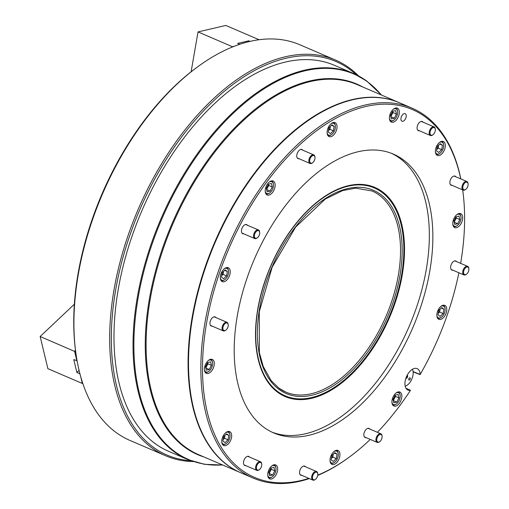 <?xml version="1.0" encoding="UTF-8"?>
<svg xmlns="http://www.w3.org/2000/svg" width="509" height="509" viewBox="0 0 509 509"><rect width="100%" height="100%" fill="white"/><g stroke="black" fill="none" stroke-linecap="round" stroke-linejoin="round"><path stroke-width="0.76" d="M240.693 472.721A201.297 114.544 -66.8 0 1 240.471 472.626A201.297 114.544 -66.8 0 1 227.733 465.385A201.297 114.544 -66.8 0 1 219.882 230.781A201.297 114.544 -66.8 0 1 399.26 102.665A201.297 114.544 -66.8 0 1 399.482 102.761M356.3 74.785A214.136 121.848 113.2 0 0 349.53 69.243A214.136 121.848 113.2 0 0 151.198 185.632A214.136 121.848 113.2 0 0 153.521 447.386A214.136 121.848 113.2 0 0 190.665 460.696M193.172 461.58A215.301 122.51 -66.8 0 1 165.724 455.784A215.301 122.51 -66.8 0 1 152.102 448.041A215.301 122.51 -66.8 0 1 143.697 197.117A215.301 122.51 -66.8 0 1 335.558 60.087A215.301 122.51 -66.8 0 1 349.18 67.837A215.301 122.51 -66.8 0 1 358.673 75.994M335.558 60.087L299.846 44.76A215.301 122.51 113.2 0 0 198.338 66.335A215.301 122.51 113.2 0 0 75.72 352.012A215.301 122.51 113.2 0 0 116.389 432.707A215.301 122.51 113.2 0 0 130.011 440.457L165.724 455.784M381.502 95.043L366.843 81.103L353.405 73.461L334.368 65.292A210.052 119.52 113.2 0 0 147.19 198.974A210.052 119.52 113.2 0 0 155.385 443.778A210.052 119.52 113.2 0 0 168.676 451.337L187.713 459.506A210.052 119.52 -66.8 0 1 174.422 451.947A210.052 119.52 -66.8 0 1 166.227 207.144A210.052 119.52 -66.8 0 1 353.405 73.461A210.052 119.52 -66.8 0 1 366.696 81.02M75.72 352.012L75.529 350.555A213.551 121.511 -66.8 0 1 197.148 67.201L198.338 66.335M460.74 178.888A200.132 113.876 113.2 0 0 425.13 116.809A200.132 113.876 113.2 0 0 239.771 225.589A200.132 113.876 113.2 0 0 241.934 470.221A200.132 113.876 113.2 0 0 308.848 478.377M317.769 475.126A200.132 113.876 113.2 0 0 348.958 457.362A200.132 113.876 113.2 0 0 370.272 439.42M377.385 432.313A200.132 113.876 113.2 0 0 410.483 390.301L405.978 388.252M348.958 457.362L348.162 457.941A201.297 114.544 -66.8 0 1 317.724 475.425M309.332 478.587A201.297 114.544 -66.8 0 1 253.259 478.116A201.297 114.544 -66.8 0 1 240.522 470.876A201.297 114.544 -66.8 0 1 232.664 236.271A201.297 114.544 -66.8 0 1 412.048 108.156A201.297 114.544 -66.8 0 1 424.78 115.397A201.297 114.544 -66.8 0 1 460.823 178.92M405.444 113.844A4.085 2.322 113.2 0 0 405.189 113.692A4.085 2.322 113.2 0 0 401.55 116.294A4.085 2.322 113.2 0 0 401.709 121.053A4.085 2.322 113.2 0 0 401.964 121.199A4.085 2.322 113.2 0 0 405.603 118.603A4.085 2.322 113.2 0 0 405.444 113.844M413.117 371.634L420.199 374.439A11.669 6.642 113.2 0 0 417.908 369.057A11.669 6.642 113.2 0 0 417.17 368.637A11.669 6.642 113.2 0 0 406.774 376.062A11.669 6.642 113.2 0 0 407.232 389.665A11.669 6.642 113.2 0 0 407.97 390.079A11.669 6.642 113.2 0 0 410.483 390.301M338.46 450.719A7.584 4.314 113.2 0 0 337.976 450.446A7.584 4.314 113.2 0 0 331.219 455.275A7.584 4.314 113.2 0 0 331.512 464.119A7.584 4.314 113.2 0 0 331.995 464.386A7.584 4.314 113.2 0 0 338.752 459.563A7.584 4.314 113.2 0 0 338.46 450.719M276.164 465.201A7.584 4.314 113.2 0 0 275.687 464.933A7.584 4.314 113.2 0 0 268.93 469.756A7.584 4.314 113.2 0 0 269.223 478.6A7.584 4.314 113.2 0 0 269.706 478.874A7.584 4.314 113.2 0 0 276.463 474.044A7.584 4.314 113.2 0 0 276.164 465.201M230.176 431.886A7.584 4.314 113.2 0 0 229.699 431.613A7.584 4.314 113.2 0 0 222.942 436.442A7.584 4.314 113.2 0 0 223.235 445.28A7.584 4.314 113.2 0 0 223.718 445.553A7.584 4.314 113.2 0 0 230.475 440.724A7.584 4.314 113.2 0 0 230.176 431.886M212.813 359.698A7.584 4.314 113.2 0 0 212.336 359.424A7.584 4.314 113.2 0 0 205.572 364.253A7.584 4.314 113.2 0 0 205.871 373.091A7.584 4.314 113.2 0 0 206.349 373.364A7.584 4.314 113.2 0 0 213.112 368.541A7.584 4.314 113.2 0 0 212.813 359.698M228.726 267.982A7.584 4.314 113.2 0 0 228.248 267.709A7.584 4.314 113.2 0 0 221.485 272.538A7.584 4.314 113.2 0 0 221.784 281.375A7.584 4.314 113.2 0 0 222.261 281.649A7.584 4.314 113.2 0 0 229.025 276.82A7.584 4.314 113.2 0 0 228.726 267.982M273.651 181.312A7.584 4.314 113.2 0 0 273.174 181.039A7.584 4.314 113.2 0 0 266.411 185.868A7.584 4.314 113.2 0 0 266.71 194.705A7.584 4.314 113.2 0 0 267.187 194.979A7.584 4.314 113.2 0 0 273.95 190.15A7.584 4.314 113.2 0 0 273.651 181.312M335.552 122.911A7.584 4.314 113.2 0 0 335.075 122.637A7.584 4.314 113.2 0 0 328.311 127.466A7.584 4.314 113.2 0 0 328.61 136.304A7.584 4.314 113.2 0 0 329.088 136.577A7.584 4.314 113.2 0 0 335.851 131.755A7.584 4.314 113.2 0 0 335.552 122.911M397.841 108.43A7.584 4.314 113.2 0 0 397.364 108.156A7.584 4.314 113.2 0 0 390.607 112.985A7.584 4.314 113.2 0 0 390.899 121.823A7.584 4.314 113.2 0 0 391.376 122.096A7.584 4.314 113.2 0 0 398.14 117.267A7.584 4.314 113.2 0 0 397.841 108.43M443.829 141.744A7.584 4.314 113.2 0 0 443.352 141.477A7.584 4.314 113.2 0 0 436.595 146.299A7.584 4.314 113.2 0 0 436.887 155.143A7.584 4.314 113.2 0 0 437.371 155.417A7.584 4.314 113.2 0 0 444.128 150.588A7.584 4.314 113.2 0 0 443.829 141.744M461.199 213.933A7.584 4.314 113.2 0 0 460.715 213.659A7.584 4.314 113.2 0 0 453.958 218.488A7.584 4.314 113.2 0 0 454.251 227.332A7.584 4.314 113.2 0 0 454.734 227.599A7.584 4.314 113.2 0 0 461.491 222.777A7.584 4.314 113.2 0 0 461.199 213.933M445.286 305.648A7.584 4.314 113.2 0 0 444.802 305.381A7.584 4.314 113.2 0 0 438.045 310.204A7.584 4.314 113.2 0 0 438.338 319.048A7.584 4.314 113.2 0 0 438.822 319.321A7.584 4.314 113.2 0 0 445.579 314.492A7.584 4.314 113.2 0 0 445.286 305.648M400.36 392.324A7.584 4.314 113.2 0 0 399.877 392.051A7.584 4.314 113.2 0 0 393.12 396.874A7.584 4.314 113.2 0 0 393.412 405.718A7.584 4.314 113.2 0 0 393.896 405.991A7.584 4.314 113.2 0 0 400.653 401.162A7.584 4.314 113.2 0 0 400.36 392.324M423.043 122.166A4.956 2.825 113.2 0 0 422.591 121.702A4.956 2.825 113.2 0 0 422.279 121.524A4.956 2.825 113.2 0 0 417.857 124.68A4.956 2.825 113.2 0 0 418.054 130.457A4.956 2.825 113.2 0 0 418.366 130.635A4.956 2.825 113.2 0 0 419.359 130.743M455.835 176.782A4.956 2.825 113.2 0 0 455.39 176.318A4.956 2.825 113.2 0 0 455.071 176.133A4.956 2.825 113.2 0 0 450.656 179.295A4.956 2.825 113.2 0 0 450.847 185.072A4.956 2.825 113.2 0 0 451.159 185.251A4.956 2.825 113.2 0 0 452.151 185.359M456.586 261.626A4.956 2.825 113.2 0 0 456.14 261.155A4.956 2.825 113.2 0 0 455.822 260.977A4.956 2.825 113.2 0 0 451.407 264.133A4.956 2.825 113.2 0 0 451.598 269.916A4.956 2.825 113.2 0 0 451.909 270.094A4.956 2.825 113.2 0 0 452.902 270.203M369.795 429.055A4.956 2.825 113.2 0 0 369.349 428.591A4.956 2.825 113.2 0 0 369.038 428.413A4.956 2.825 113.2 0 0 364.616 431.568A4.956 2.825 113.2 0 0 364.807 437.352A4.956 2.825 113.2 0 0 365.125 437.53A4.956 2.825 113.2 0 0 366.111 437.638M305.508 466.785A4.956 2.825 113.2 0 0 305.063 466.32A4.956 2.825 113.2 0 0 304.751 466.142A4.956 2.825 113.2 0 0 300.329 469.298A4.956 2.825 113.2 0 0 300.52 475.075A4.956 2.825 113.2 0 0 300.838 475.253A4.956 2.825 113.2 0 0 301.831 475.361M249.461 457.037A4.956 2.825 113.2 0 0 249.016 456.567A4.956 2.825 113.2 0 0 248.697 456.388A4.956 2.825 113.2 0 0 244.282 459.544A4.956 2.825 113.2 0 0 244.473 465.328A4.956 2.825 113.2 0 0 244.791 465.506A4.956 2.825 113.2 0 0 245.777 465.614M215.918 317.578A4.956 2.825 113.2 0 0 215.466 317.113A4.956 2.825 113.2 0 0 215.154 316.935A4.956 2.825 113.2 0 0 210.732 320.091A4.956 2.825 113.2 0 0 210.93 325.868A4.956 2.825 113.2 0 0 211.241 326.046A4.956 2.825 113.2 0 0 212.234 326.154M247.406 225.239A4.956 2.825 113.2 0 0 246.96 224.774A4.956 2.825 113.2 0 0 246.649 224.596A4.956 2.825 113.2 0 0 242.227 227.752A4.956 2.825 113.2 0 0 242.418 233.529A4.956 2.825 113.2 0 0 242.736 233.707A4.956 2.825 113.2 0 0 243.728 233.816M302.702 150.142A4.956 2.825 113.2 0 0 302.257 149.678A4.956 2.825 113.2 0 0 301.945 149.5A4.956 2.825 113.2 0 0 297.523 152.655A4.956 2.825 113.2 0 0 297.72 158.439A4.956 2.825 113.2 0 0 298.032 158.617A4.956 2.825 113.2 0 0 299.025 158.725M412.048 108.156L399.699 102.856A201.297 114.544 113.2 0 0 220.321 230.971A201.297 114.544 113.2 0 0 228.178 465.576A201.297 114.544 113.2 0 0 240.91 472.816L253.259 478.116M462.675 189.876A201.297 114.544 -66.8 0 1 462.802 190.85L462.929 191.823A200.132 113.876 113.2 0 0 462.662 189.87M413.143 371.901L420.046 374.605M402.963 159.565A151.701 86.32 113.2 0 0 393.368 154.106A151.701 86.32 113.2 0 0 258.184 250.657A151.701 86.32 113.2 0 0 264.101 427.458A151.701 86.32 113.2 0 0 273.702 432.917A151.701 86.32 113.2 0 0 408.886 336.366A151.701 86.32 113.2 0 0 402.963 159.565M271.952 432.128A151.701 86.32 113.2 0 0 406.074 333.331A151.701 86.32 113.2 0 0 399.438 158.051A151.701 86.32 113.2 0 0 391.586 153.387M382.081 191.537A113.781 64.738 113.2 0 0 374.879 187.446A113.781 64.738 113.2 0 0 273.492 259.857A113.781 64.738 113.2 0 0 277.933 392.458A113.781 64.738 113.2 0 0 285.129 396.556A113.781 64.738 113.2 0 0 386.522 324.144A113.781 64.738 113.2 0 0 382.081 191.537M420.199 374.439A200.132 113.876 113.2 0 0 458.876 272.767M460.639 263.363A200.132 113.876 113.2 0 0 462.929 191.823M284.582 396.314A113.781 64.738 113.2 0 0 311.533 397.574L312.52 397.325A113.106 64.357 113.2 0 0 388.927 317.292A113.106 64.357 113.2 0 0 394.31 206.769A113.106 64.357 113.2 0 0 381.553 192.039A113.106 64.357 113.2 0 0 276.794 253.514A113.106 64.357 113.2 0 0 278.022 391.771A113.106 64.357 113.2 0 0 312.52 397.325M394.31 206.769L393.807 205.878A113.781 64.738 113.2 0 0 380.98 191.066A113.781 64.738 113.2 0 0 374.331 187.217M410.076 377.85A1.228 0.7 113.2 0 0 409.993 377.805A1.228 0.7 113.2 0 0 408.905 378.588A1.228 0.7 113.2 0 0 408.95 380.013A1.228 0.7 113.2 0 0 409.032 380.058A1.228 0.7 113.2 0 0 410.12 379.281A1.228 0.7 113.2 0 0 410.076 377.85M407.225 375.158A1.75 0.999 -66.8 0 1 407.308 375.209A1.75 0.999 -66.8 0 1 407.385 377.22A1.75 0.999 -66.8 0 1 405.845 378.378M412.449 369.292A10.212 5.809 -66.8 0 1 411.845 379.046A10.212 5.809 -66.8 0 1 405.189 386.204M407.079 375.438A1.457 0.827 -66.8 0 1 407.143 377.029A1.457 0.827 -66.8 0 1 405.947 378.079M223.578 330.322A4.085 2.322 113.2 0 0 225.856 330.131A4.085 2.322 113.2 0 0 228.185 324.717A4.085 2.322 113.2 0 0 227.51 323.26A4.085 2.322 113.2 0 0 223.731 325.219A4.085 2.322 113.2 0 0 223.578 330.322M225.665 330.265A4.67 2.653 -66.8 0 1 225.462 330.424A4.67 2.653 -66.8 0 1 223.26 330.888A4.67 2.653 -66.8 0 1 222.853 330.634A4.67 2.653 -66.8 0 1 222.84 325.175A4.67 2.653 -66.8 0 1 226.944 322.312A4.67 2.653 -66.8 0 1 227.351 322.566A4.67 2.653 -66.8 0 1 228.121 324.227A4.67 2.653 -66.8 0 1 228.147 324.488M391.93 402.352A6.42 3.652 113.2 0 0 393.069 404.305A6.42 3.652 113.2 0 0 396.498 403.898A6.42 3.652 113.2 0 0 400.157 395.378A6.42 3.652 113.2 0 0 398.941 392.973A6.42 3.652 113.2 0 0 395.894 393.133M398.102 391.936A6.999 3.983 -66.8 0 1 398.324 392.019A6.999 3.983 -66.8 0 1 398.77 392.267A6.999 3.983 -66.8 0 1 400.093 394.895A6.999 3.983 -66.8 0 1 400.119 395.143M396.307 404.031A6.999 3.983 -66.8 0 1 396.104 404.184A6.999 3.983 -66.8 0 1 392.802 404.884A6.999 3.983 -66.8 0 1 392.585 404.782L392.802 404.884M393.202 400.125A4.085 2.322 113.2 0 0 394.392 398.515L393.311 400.589M395.169 395.175L398.165 394.475L398.999 397.943L396.835 402.11L393.845 402.804L393.012 399.336L395.169 395.175L395.468 396.428L394.392 398.515A4.085 2.322 113.2 0 0 395.137 395.232M395.468 396.428L398.999 397.943M393.317 400.596L396.835 402.11M436.856 315.682A6.42 3.652 113.2 0 0 439.891 317.966A6.42 3.652 113.2 0 0 441.424 317.228A6.42 3.652 113.2 0 0 445.082 308.708A6.42 3.652 113.2 0 0 441.971 305.973A6.42 3.652 113.2 0 0 440.819 306.463M443.027 305.266A6.999 3.983 -66.8 0 1 443.25 305.349A6.999 3.983 -66.8 0 1 445.019 308.225A6.999 3.983 -66.8 0 1 445.044 308.473M441.233 317.361A6.999 3.983 -66.8 0 1 441.029 317.514A6.999 3.983 -66.8 0 1 439.356 318.322A6.999 3.983 -66.8 0 1 437.727 318.214A6.999 3.983 -66.8 0 1 437.511 318.112L437.727 318.214M438.198 313.391A4.085 2.322 113.2 0 0 439.992 309.854L439.611 312.055L438.198 313.391M440.139 309.033L439.992 309.854A4.085 2.322 113.2 0 0 440.075 309.09M441.697 307.563L443.905 309.167L443.142 313.569L440.164 316.375L437.956 314.778L438.72 310.369L441.697 307.563M441.22 308.015L443.905 309.167M439.611 312.055L443.142 313.569M452.768 223.966A6.42 3.652 113.2 0 0 457.336 225.506A6.42 3.652 113.2 0 0 457.979 224.972A6.42 3.652 113.2 0 0 460.995 216.993A6.42 3.652 113.2 0 0 456.732 214.747M458.94 213.551A6.999 3.983 -66.8 0 1 459.163 213.627A6.999 3.983 -66.8 0 1 460.931 216.51A6.999 3.983 -66.8 0 1 460.957 216.758M456.007 216.789L456.306 218.043L455.231 220.123A4.085 2.322 113.2 0 0 455.975 216.847M456.007 216.783L459.003 216.09L459.837 219.557L457.674 223.725L454.683 224.418L453.85 220.951L456.007 216.783M457.146 225.646A6.999 3.983 -66.8 0 1 456.942 225.799A6.999 3.983 -66.8 0 1 453.64 226.499A6.999 3.983 -66.8 0 1 453.424 226.39M456.306 218.043L459.837 219.557M454.041 221.739A4.085 2.322 113.2 0 0 455.231 220.123L454.149 222.204L457.674 223.725M438.682 145.129L438.16 148.151L436.741 149.487A4.085 2.322 113.2 0 0 437.861 147.934A4.085 2.322 113.2 0 0 438.542 145.949A4.085 2.322 113.2 0 0 438.624 145.186M435.405 151.777A6.42 3.652 113.2 0 0 439.973 153.317A6.42 3.652 113.2 0 0 442.486 150.244A6.42 3.652 113.2 0 0 443.625 144.804A6.42 3.652 113.2 0 0 439.362 142.558M441.577 141.362A6.999 3.983 -66.8 0 1 441.799 141.445A6.999 3.983 -66.8 0 1 443.562 144.321A6.999 3.983 -66.8 0 1 443.594 144.569M437.269 146.465L440.24 143.659L442.455 145.262L441.685 149.665L438.713 152.471L436.506 150.874L437.269 146.465M439.776 153.457A6.999 3.983 -66.8 0 1 439.579 153.61A6.999 3.983 -66.8 0 1 436.277 154.31A6.999 3.983 -66.8 0 1 436.06 154.208M439.77 144.104L442.455 145.262M438.16 148.151L441.685 149.665M390.689 116.237A4.085 2.322 113.2 0 0 391.873 114.62A4.085 2.322 113.2 0 0 392.554 112.635A4.085 2.322 113.2 0 0 392.624 111.344M389.417 118.463A6.42 3.652 113.2 0 0 393.985 120.003A6.42 3.652 113.2 0 0 397.561 113.8A6.42 3.652 113.2 0 0 397.637 111.49A6.42 3.652 113.2 0 0 393.374 109.238M395.588 108.042A6.999 3.983 -66.8 0 1 395.811 108.124A6.999 3.983 -66.8 0 1 397.574 111A6.999 3.983 -66.8 0 1 397.605 111.255M392.655 111.28L395.646 110.587L396.479 114.054L394.322 118.215L391.332 118.915L390.498 115.448L392.655 111.28L392.954 112.54L390.797 116.701M393.788 120.137A6.999 3.983 -66.8 0 1 393.591 120.289A6.999 3.983 -66.8 0 1 390.288 120.996A6.999 3.983 -66.8 0 1 390.072 120.888M392.954 112.54L396.479 114.054M390.797 116.707L394.322 118.215M330.405 126.296L329.883 129.318L328.464 130.654A4.085 2.322 113.2 0 0 330.265 127.116A4.085 2.322 113.2 0 0 330.347 126.353M327.128 132.944A6.42 3.652 113.2 0 0 327.153 133.046A6.42 3.652 113.2 0 0 331.696 134.484A6.42 3.652 113.2 0 0 335.348 125.971A6.42 3.652 113.2 0 0 335.246 125.411A6.42 3.652 113.2 0 0 331.085 123.719M333.3 122.523A6.999 3.983 -66.8 0 1 333.522 122.605A6.999 3.983 -66.8 0 1 335.176 124.877A6.999 3.983 -66.8 0 1 335.285 125.481A6.999 3.983 -66.8 0 1 335.316 125.736M328.222 132.035L328.992 127.632L331.963 124.826L334.171 126.423L333.408 130.832L330.436 133.638L328.222 132.035M331.499 134.618A6.999 3.983 -66.8 0 1 331.295 134.777A6.999 3.983 -66.8 0 1 328 135.477A6.999 3.983 -66.8 0 1 327.783 135.369M331.486 125.271L334.171 126.423M329.883 129.318L333.408 130.832M266.493 189.119A4.085 2.322 113.2 0 0 267.683 187.503A4.085 2.322 113.2 0 0 268.434 184.226M265.227 191.346A6.42 3.652 113.2 0 0 266.36 193.299A6.42 3.652 113.2 0 0 269.795 192.886A6.42 3.652 113.2 0 0 273.448 184.373A6.42 3.652 113.2 0 0 272.239 181.961A6.42 3.652 113.2 0 0 269.185 182.12M271.399 180.924A6.999 3.983 -66.8 0 1 271.621 181.007A6.999 3.983 -66.8 0 1 272.06 181.261A6.999 3.983 -66.8 0 1 273.384 183.883A6.999 3.983 -66.8 0 1 273.416 184.137M268.466 184.163L271.456 183.469L272.29 186.937L270.133 191.098L267.142 191.798L266.309 188.324L268.466 184.163L268.765 185.422L266.608 189.583M269.598 193.019A6.999 3.983 -66.8 0 1 269.395 193.172A6.999 3.983 -66.8 0 1 266.099 193.878A6.999 3.983 -66.8 0 1 265.883 193.77M268.765 185.422L272.29 186.937M266.608 189.59L270.133 191.098M223.578 271.367L223.057 274.389L221.638 275.725A4.085 2.322 113.2 0 0 223.438 272.181A4.085 2.322 113.2 0 0 223.521 271.424M220.302 278.016A6.42 3.652 113.2 0 0 223.33 280.3A6.42 3.652 113.2 0 0 224.87 279.556A6.42 3.652 113.2 0 0 228.522 271.043A6.42 3.652 113.2 0 0 225.411 268.307A6.42 3.652 113.2 0 0 224.259 268.79M224.673 279.689A6.999 3.983 -66.8 0 1 224.469 279.842A6.999 3.983 -66.8 0 1 222.796 280.656A6.999 3.983 -66.8 0 1 221.173 280.548A6.999 3.983 -66.8 0 1 220.957 280.44M223.61 278.709L221.396 277.106L222.166 272.703L225.137 269.897L227.345 271.494L226.581 275.903L223.61 278.709M226.473 267.594A6.999 3.983 -66.8 0 1 226.696 267.677A6.999 3.983 -66.8 0 1 228.458 270.553A6.999 3.983 -66.8 0 1 228.49 270.807M224.66 270.343L227.345 271.494M223.057 274.389L226.581 275.903M205.661 367.504A4.085 2.322 113.2 0 0 206.845 365.888A4.085 2.322 113.2 0 0 207.596 362.612M204.389 369.731A6.42 3.652 113.2 0 0 208.957 371.271A6.42 3.652 113.2 0 0 209.593 370.737A6.42 3.652 113.2 0 0 212.609 362.758A6.42 3.652 113.2 0 0 208.346 360.506M208.76 371.411A6.999 3.983 -66.8 0 1 208.556 371.564A6.999 3.983 -66.8 0 1 205.261 372.264A6.999 3.983 -66.8 0 1 205.044 372.155M207.627 362.554L207.927 363.808L205.77 367.969L209.294 369.483L206.304 370.183L205.471 366.715L207.627 362.548L210.618 361.854L211.451 365.322L209.294 369.483M210.783 359.392L210.58 359.309A6.999 3.983 -66.8 0 1 210.783 359.392A6.999 3.983 -66.8 0 1 212.546 362.268A6.999 3.983 -66.8 0 1 212.577 362.523M207.927 363.808L211.451 365.322M225.029 435.271L224.507 438.294L223.088 439.63A4.085 2.322 113.2 0 0 224.214 438.077A4.085 2.322 113.2 0 0 224.889 436.092A4.085 2.322 113.2 0 0 224.972 435.329M221.752 441.92A6.42 3.652 113.2 0 0 226.32 443.46A6.42 3.652 113.2 0 0 228.834 440.387A6.42 3.652 113.2 0 0 229.973 434.947A6.42 3.652 113.2 0 0 225.71 432.695M226.123 443.594A6.999 3.983 -66.8 0 1 225.926 443.746A6.999 3.983 -66.8 0 1 222.624 444.452A6.999 3.983 -66.8 0 1 222.408 444.344M228.032 439.808L225.061 442.614L222.853 441.01L223.616 436.607L226.588 433.802L228.802 435.399L228.032 439.808L224.507 438.294M228.147 431.581L227.943 431.498A6.999 3.983 -66.8 0 1 228.147 431.581A6.999 3.983 -66.8 0 1 229.909 434.457A6.999 3.983 -66.8 0 1 229.941 434.711M226.117 434.247L228.802 435.399M269.013 473.007A4.085 2.322 113.2 0 0 270.203 471.398A4.085 2.322 113.2 0 0 270.877 469.406A4.085 2.322 113.2 0 0 270.947 468.115M267.74 475.234A6.42 3.652 113.2 0 0 272.309 476.78A6.42 3.652 113.2 0 0 275.884 470.577A6.42 3.652 113.2 0 0 275.961 468.261A6.42 3.652 113.2 0 0 271.698 466.015M272.111 476.914A6.999 3.983 -66.8 0 1 271.914 477.067A6.999 3.983 -66.8 0 1 268.612 477.766A6.999 3.983 -66.8 0 1 268.396 477.665L268.612 477.766M270.203 471.398L269.121 473.472L272.646 474.992L269.655 475.686L268.822 472.218L270.979 468.051L271.278 469.311L270.203 471.398M270.979 468.051L273.969 467.357L274.809 470.825L272.646 474.992M273.912 464.819A6.999 3.983 -66.8 0 1 274.135 464.902A6.999 3.983 -66.8 0 1 275.897 467.777A6.999 3.983 -66.8 0 1 275.929 468.026M271.278 469.311L274.809 470.825M330.029 460.753A6.42 3.652 113.2 0 0 330.055 460.861A6.42 3.652 113.2 0 0 334.598 462.293A6.42 3.652 113.2 0 0 338.256 453.78A6.42 3.652 113.2 0 0 338.148 453.22A6.42 3.652 113.2 0 0 333.993 451.534M336.201 450.338A6.999 3.983 -66.8 0 1 336.424 450.414A6.999 3.983 -66.8 0 1 338.078 452.686A6.999 3.983 -66.8 0 1 338.192 453.296A6.999 3.983 -66.8 0 1 338.218 453.544M334.407 462.433A6.999 3.983 -66.8 0 1 334.203 462.586A6.999 3.983 -66.8 0 1 330.901 463.285A6.999 3.983 -66.8 0 1 330.685 463.177L330.901 463.285M331.372 458.463A4.085 2.322 113.2 0 0 333.166 454.925L332.784 457.127L331.372 458.463M333.312 454.104L333.166 454.925A4.085 2.322 113.2 0 0 333.249 454.162M337.079 454.232L336.315 458.641L333.338 461.447L331.13 459.843L331.893 455.44L334.871 452.635L337.079 454.232L334.394 453.08M332.784 457.127L336.315 458.641M381.979 437.867A4.085 2.322 113.2 0 0 382.068 436.194A4.085 2.322 113.2 0 0 379.612 434.622A4.085 2.322 113.2 0 0 376.87 438.675A4.085 2.322 113.2 0 0 379.739 441.615A4.085 2.322 113.2 0 0 381.979 437.867M379.549 441.742A4.67 2.653 -66.8 0 1 379.345 441.901A4.67 2.653 -66.8 0 1 377.144 442.372A4.67 2.653 -66.8 0 1 376.062 438.542A4.67 2.653 -66.8 0 1 380.827 433.789A4.67 2.653 -66.8 0 1 382.004 435.71A4.67 2.653 -66.8 0 1 382.03 435.965M432.084 128.255A4.085 2.322 113.2 0 0 430.029 133.485A4.085 2.322 113.2 0 0 432.981 134.726A4.085 2.322 113.2 0 0 433.254 134.503A4.085 2.322 113.2 0 0 435.31 129.305A4.085 2.322 113.2 0 0 432.084 128.255M432.79 134.853A4.67 2.653 -66.8 0 1 432.586 135.012A4.67 2.653 -66.8 0 1 430.385 135.477A4.67 2.653 -66.8 0 1 429.24 132.041A4.67 2.653 -66.8 0 1 431.556 127.619A4.67 2.653 -66.8 0 1 434.069 126.9A4.67 2.653 -66.8 0 1 435.246 128.815A4.67 2.653 -66.8 0 1 435.271 129.076M255.073 237.977A4.085 2.322 113.2 0 0 257.35 237.792A4.085 2.322 113.2 0 0 259.679 232.378A4.085 2.322 113.2 0 0 259.005 230.921A4.085 2.322 113.2 0 0 255.225 232.88A4.085 2.322 113.2 0 0 255.073 237.977M257.16 237.926A4.67 2.653 -66.8 0 1 256.956 238.085A4.67 2.653 -66.8 0 1 254.754 238.549A4.67 2.653 -66.8 0 1 254.347 238.295A4.67 2.653 -66.8 0 1 254.328 232.836A4.67 2.653 -66.8 0 1 258.438 229.973A4.67 2.653 -66.8 0 1 258.846 230.227A4.67 2.653 -66.8 0 1 259.615 231.888A4.67 2.653 -66.8 0 1 259.641 232.149M310.369 162.886A4.085 2.322 113.2 0 0 312.647 162.702A4.085 2.322 113.2 0 0 314.976 157.281A4.085 2.322 113.2 0 0 314.301 155.824A4.085 2.322 113.2 0 0 310.522 157.784A4.085 2.322 113.2 0 0 310.369 162.886M312.456 162.829A4.67 2.653 -66.8 0 1 312.252 162.988A4.67 2.653 -66.8 0 1 310.051 163.459A4.67 2.653 -66.8 0 1 309.644 163.198A4.67 2.653 -66.8 0 1 309.625 157.739A4.67 2.653 -66.8 0 1 313.735 154.876A4.67 2.653 -66.8 0 1 314.142 155.137A4.67 2.653 -66.8 0 1 314.912 156.797A4.67 2.653 -66.8 0 1 314.937 157.052M261.645 465.843A4.085 2.322 113.2 0 0 261.728 464.17A4.085 2.322 113.2 0 0 259.278 462.598A4.085 2.322 113.2 0 0 256.536 466.651A4.085 2.322 113.2 0 0 259.405 469.591A4.085 2.322 113.2 0 0 261.645 465.843M259.215 469.724A4.67 2.653 -66.8 0 1 259.011 469.877A4.67 2.653 -66.8 0 1 256.81 470.348A4.67 2.653 -66.8 0 1 255.728 466.518A4.67 2.653 -66.8 0 1 260.487 461.765A4.67 2.653 -66.8 0 1 261.664 463.686A4.67 2.653 -66.8 0 1 261.69 463.941M465.627 267.709A4.085 2.322 113.2 0 0 463.578 272.939A4.085 2.322 113.2 0 0 466.53 274.179A4.085 2.322 113.2 0 0 466.804 273.963A4.085 2.322 113.2 0 0 468.853 268.758A4.085 2.322 113.2 0 0 465.627 267.709M466.339 274.313A4.67 2.653 -66.8 0 1 466.129 274.466A4.67 2.653 -66.8 0 1 463.934 274.936A4.67 2.653 -66.8 0 1 462.783 271.501A4.67 2.653 -66.8 0 1 465.099 267.072A4.67 2.653 -66.8 0 1 467.612 266.36A4.67 2.653 -66.8 0 1 468.789 268.275A4.67 2.653 -66.8 0 1 468.814 268.529M317.692 475.591A4.085 2.322 113.2 0 0 317.781 473.924A4.085 2.322 113.2 0 0 315.326 472.346A4.085 2.322 113.2 0 0 312.583 476.399A4.085 2.322 113.2 0 0 315.453 479.338A4.085 2.322 113.2 0 0 317.692 475.591M315.262 479.472A4.67 2.653 -66.8 0 1 315.058 479.631A4.67 2.653 -66.8 0 1 312.857 480.095A4.67 2.653 -66.8 0 1 311.782 476.265A4.67 2.653 -66.8 0 1 316.541 471.519A4.67 2.653 -66.8 0 1 317.718 473.434A4.67 2.653 -66.8 0 1 317.743 473.694M464.876 182.865A4.085 2.322 113.2 0 0 462.827 188.101A4.085 2.322 113.2 0 0 465.78 189.335A4.085 2.322 113.2 0 0 466.047 189.119A4.085 2.322 113.2 0 0 468.102 183.914A4.085 2.322 113.2 0 0 464.876 182.865M465.582 189.469A4.67 2.653 -66.8 0 1 465.379 189.622A4.67 2.653 -66.8 0 1 463.177 190.092A4.67 2.653 -66.8 0 1 462.032 186.657A4.67 2.653 -66.8 0 1 464.348 182.228A4.67 2.653 -66.8 0 1 466.861 181.516A4.67 2.653 -66.8 0 1 468.038 183.431A4.67 2.653 -66.8 0 1 468.064 183.685M232.74 46.879L198.033 31.908L225.799 25.45L259.087 39.734M250.072 41.382L248.774 40.822L237.665 43.405L239.745 44.296M248.621 41.725L248.774 40.822M232.358 47.032L232.422 46.669M191.117 71.775L198.033 31.908M232.505 46.675L234.318 46.255M74.352 304.229L40.147 336.5L75.707 351.872M75.504 350.345L74.537 351.261M77.075 360.741L73.773 359.589L76.872 372.461L79.926 373.778M79.08 370.38L76.872 372.461M82.687 383.112L82.28 383.442L47.884 368.681L40.147 336.5M82.312 383.417L80.543 376.062M76.891 360.894L74.594 351.325M204.02 456.987A201.64 114.735 -66.8 0 1 184.99 447.411A201.64 114.735 -66.8 0 1 179.671 207.131A201.64 114.735 -66.8 0 1 362.809 87.02M399.26 102.665L357.299 84.659A201.297 114.544 113.2 0 0 177.915 212.768A201.297 114.544 113.2 0 0 185.772 447.373A201.297 114.544 113.2 0 0 198.51 454.62L240.471 472.626M381.317 94.967A209.708 119.329 113.2 0 0 367.161 81.586A209.708 119.329 113.2 0 0 172.933 195.577A209.708 119.329 113.2 0 0 175.204 451.916A209.708 119.329 113.2 0 0 222.528 464.927M380.388 194.279A110.568 62.912 -66.8 0 1 381.585 329.431A110.568 62.912 -66.8 0 1 279.18 389.531A110.568 62.912 -66.8 0 1 277.984 254.379A110.568 62.912 -66.8 0 1 380.388 194.279M279.104 388.322A109.403 62.251 113.2 0 0 285.753 392.057A109.403 62.251 113.2 0 0 383.245 322.432A109.403 62.251 113.2 0 0 378.976 194.928A109.403 62.251 113.2 0 0 372.054 190.996L355.67 188.145L342.646 190.589L325.302 199.032L295.64 227.09L272.188 267.117L259.297 311.693L259.355 352.54L263.229 366.455L271.157 380.643L278.983 388.208L285.753 392.057M232.568 46.783L233.574 46.548M76.993 360.805L74.708 351.325M82.407 383.334L81.262 378.575M187.713 459.506L204.535 464.329L222.713 465.003M228.185 324.717L228.121 324.227M225.856 330.131L225.462 330.424M223.26 330.888L210.484 325.404M226.944 322.312L214.162 316.827M400.157 395.378L400.093 394.895M396.498 403.898L396.104 404.184M445.082 308.708L445.019 308.225M441.424 317.228L441.029 317.514M460.995 216.993L460.931 216.51M457.336 225.506L456.942 225.799M443.625 144.804L443.562 144.321M439.973 153.317L439.579 153.61M397.637 111.49L397.574 111M393.985 120.003L393.591 120.289M335.348 125.971L335.285 125.481M331.696 134.484L331.295 134.777M273.448 184.373L273.384 183.883M269.795 192.886L269.395 193.172M228.522 271.043L228.458 270.553M224.87 279.556L224.469 279.842M208.957 371.271L208.556 371.564M212.609 362.758L212.546 362.268M226.32 443.46L225.926 443.746M229.973 434.947L229.909 434.457M272.309 476.78L271.914 477.067M275.961 468.261L275.897 467.777M338.256 453.78L338.192 453.296M334.598 462.293L334.203 462.586M382.068 436.194L382.004 435.71M380.827 433.789L368.045 428.304M377.144 442.372L364.361 436.881M379.739 441.615L379.345 441.901M432.981 134.726L432.586 135.012M430.385 135.477L417.603 129.992M434.069 126.9L421.287 121.416M435.31 129.305L435.246 128.815M259.679 232.378L259.615 231.888M257.35 237.792L256.956 238.085M254.754 238.549L241.972 233.065M258.438 229.973L245.656 224.488M314.976 157.281L314.912 156.797M312.647 162.702L312.252 162.988M310.051 163.459L297.269 157.968M313.735 154.876L300.953 149.392M261.728 464.17L261.664 463.686M260.487 461.765L247.711 456.28M256.81 470.348L244.027 464.863M259.405 469.591L259.011 469.877M466.53 274.179L466.129 274.466M463.934 274.936L451.152 269.452M467.612 266.36L454.836 260.869M468.853 268.758L468.789 268.275M317.781 473.924L317.718 473.434M316.541 471.519L303.758 466.034M312.857 480.095L300.075 474.611M315.453 479.338L315.058 479.631M465.78 189.335L465.379 189.622M463.177 190.092L450.401 184.608M466.861 181.516L454.079 176.025M468.102 183.914L468.038 183.431"/></g></svg>
